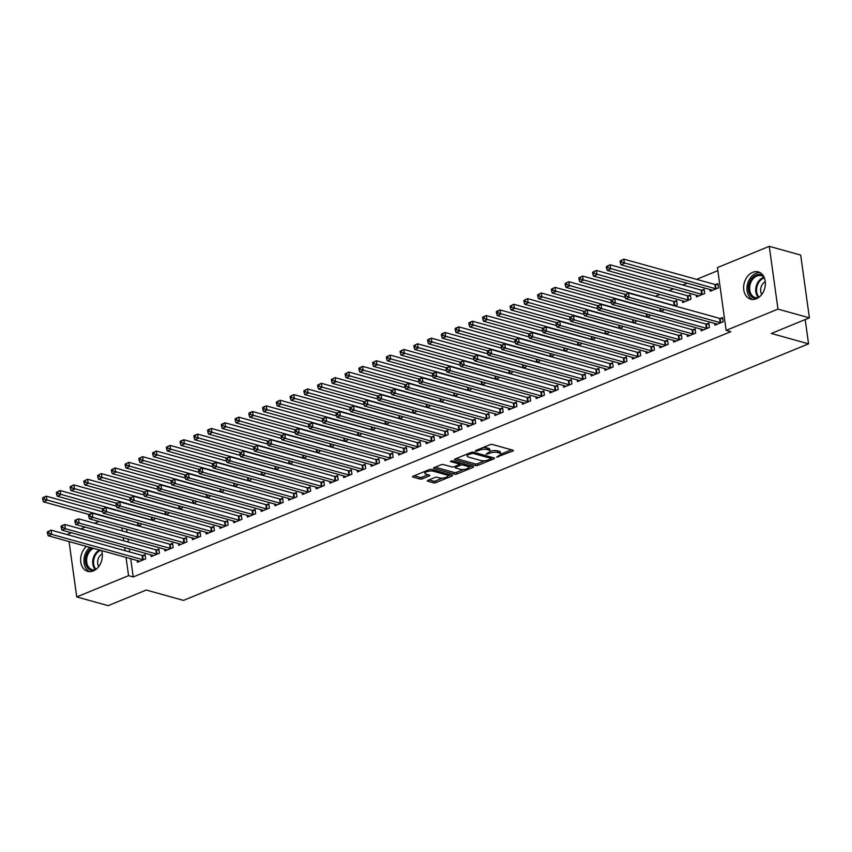 <?xml version="1.0" encoding="UTF-8"?>
<svg xmlns="http://www.w3.org/2000/svg" width="852" height="852" viewBox="0 0 852 852"><rect width="100%" height="100%" fill="white"/><g stroke="black" fill="none" stroke-linecap="round" stroke-linejoin="round"><path stroke-width="1.28" d="M496.641 457.13L512.734 451.081A1.779 0.596 172.1 0 0 513.351 450.516A1.779 0.596 172.1 0 0 512.936 450.207L492.371 444.488A1.779 0.596 172.1 0 0 489.879 444.733L475.533 450.612L475.395 451.219L477.141 451.059L478.994 450.293A5.708 1.906 172.1 0 1 486.971 449.536L488.686 450.016A5.708 1.906 172.1 0 1 490.017 451.006A5.708 1.906 172.1 0 1 488.015 452.806L486.023 454.18L489.623 453.253A5.708 1.906 172.1 0 1 497.6 452.497L499.304 452.976A5.708 1.906 172.1 0 1 500.646 453.956A5.708 1.906 172.1 0 1 498.644 455.756L496.641 457.13M101.58 550.605A14.175 10.586 105.5 0 1 93.326 570.936A14.175 10.586 105.5 0 1 87.692 571.362A14.175 10.586 105.5 0 1 80.631 560.627A14.175 10.586 105.5 0 1 86.51 546.409M752.667 272.331A14.175 10.586 105.5 0 1 758.301 271.905A14.175 10.586 105.5 0 1 765.341 284.749A14.175 10.586 105.5 0 1 756.342 298.786A14.175 10.586 105.5 0 1 750.708 299.212A14.175 10.586 105.5 0 1 743.668 286.368A14.175 10.586 105.5 0 1 752.667 272.331M427.949 480.336A1.779 0.596 172.1 0 0 427.321 480.901A1.779 0.596 172.1 0 0 427.747 481.21L433.508 482.807A1.779 0.596 172.1 0 0 436 482.573L451.933 476.034A1.779 0.596 172.1 0 0 452.55 475.48A1.779 0.596 172.1 0 0 452.135 475.171L431.57 469.452A1.779 0.596 172.1 0 0 429.078 469.686L413.156 476.225A1.779 0.596 172.1 0 0 412.528 476.79A1.779 0.596 172.1 0 0 412.943 477.099L419.919 479.026A1.779 0.596 172.1 0 0 422.411 478.792L429.227 476.002A1.779 0.596 172.1 0 0 429.845 475.437A1.779 0.596 172.1 0 0 429.429 475.128L425.968 474.17A4.771 1.597 172.1 0 1 424.86 473.339A4.771 1.597 172.1 0 1 427.853 471.401A4.771 1.597 172.1 0 1 433.189 471.199L446.736 474.969A4.771 1.597 172.1 0 1 447.843 475.789A4.771 1.597 172.1 0 1 444.85 477.727A4.771 1.597 172.1 0 1 439.515 477.929L437.257 477.301A1.779 0.596 172.1 0 0 434.765 477.535L427.949 480.336M130.697 558.699L133.231 576.953L730.792 331.673L726.138 330.374L717.427 267.603L769.26 246.334L777.972 309.095L726.138 330.374M133.231 576.953L128.567 575.654L76.733 596.933L69.055 541.563M769.26 246.334L800.688 255.067L809.4 317.839L771.316 333.473L808.559 343.825L183.5 600.394L146.246 590.031L108.161 605.666L76.733 596.933M809.4 317.839L777.972 309.095M475.48 465.586A1.779 0.596 172.1 0 0 477.972 465.341L493.904 458.813A1.779 0.596 172.1 0 0 494.522 458.248A1.779 0.596 172.1 0 0 494.107 457.939L473.542 452.22A1.779 0.596 172.1 0 0 471.049 452.455L455.128 458.994A1.779 0.596 172.1 0 0 454.499 459.558A1.779 0.596 172.1 0 0 454.915 459.867L475.48 465.586L475.246 463.882A1.779 0.596 172.1 0 0 477.738 463.648L484.884 460.719M472.913 467.418L456.991 473.957A1.779 0.596 172.1 0 1 454.499 474.191L433.934 468.483A1.779 0.596 172.1 0 1 433.519 468.174A1.779 0.596 172.1 0 1 434.137 467.61L440.953 464.809A1.779 0.596 172.1 0 1 443.445 464.574L451.784 466.896A1.779 0.596 172.1 0 0 454.276 466.651L458.802 464.798A1.779 0.596 172.1 0 0 459.42 464.233A1.779 0.596 172.1 0 0 459.004 463.925L450.325 461.518L452.21 460.74L473.126 466.555A1.779 0.596 172.1 0 1 473.542 466.864A1.779 0.596 172.1 0 1 472.913 467.418L472.785 466.459M808.559 343.825L805.193 319.564M150.942 554.854L151.187 556.58L159.43 553.193L158.845 548.954L156.619 549.87M152.103 520.338L154.723 519.262L154.553 517.995M178.441 543.565L178.686 545.291L186.929 541.904L186.343 537.665L184.117 538.581M179.612 509.049L182.221 507.973L182.051 506.706M205.939 532.287L206.184 534.002L214.427 530.615L213.841 526.376L211.615 527.292M207.111 497.76L209.72 496.695L209.549 495.417M233.437 520.998L233.682 522.713L241.925 519.326L241.34 515.087L239.114 516.003M234.609 486.481L237.218 485.406L237.048 484.128M260.936 509.709L261.181 511.434L269.434 508.048L268.838 503.798L266.612 504.714M262.107 475.192L264.727 474.117L264.546 472.849M288.445 498.42L288.679 500.145L296.933 496.759L296.336 492.52L294.11 493.425M289.605 463.903L292.225 462.828L292.044 461.56M315.943 487.131L316.177 488.856L324.431 485.47L323.845 481.231L321.619 482.136M317.104 452.614L319.724 451.539L319.543 450.271M343.441 475.842L343.675 477.567L351.929 474.181L351.343 469.942L349.118 470.858M344.602 441.325L347.222 440.25L347.041 438.982M370.94 464.553L371.174 466.278L379.428 462.892L378.842 458.653L376.616 459.569M372.1 430.036L374.72 428.961L374.539 427.693M398.438 453.264L398.672 454.989L406.926 451.603L406.34 447.364L404.114 448.28M399.599 418.747L402.219 417.672L402.037 416.404M425.936 441.986L426.181 443.7L434.424 440.314L433.838 436.075L431.613 436.991M427.108 407.458L429.717 406.393L429.546 405.115M453.434 430.697L453.679 432.411L461.922 429.025L461.337 424.786L459.111 425.702M454.606 396.18L457.215 395.104L457.045 393.826M480.933 419.408L481.178 421.133L489.421 417.746L488.835 413.497L486.609 414.413M482.104 384.891L484.713 383.815L484.543 382.548M508.431 408.119L508.676 409.844L516.93 406.457L516.333 402.219L514.107 403.124M509.602 373.602L512.212 372.526L512.041 371.259M535.94 396.83L536.174 398.555L544.428 395.168L543.832 390.93L541.606 391.835M537.101 362.313L539.721 361.237L539.54 359.97M563.438 385.541L563.673 387.266L571.926 383.879L571.33 379.641L569.115 380.556M564.599 351.024L567.219 349.948L567.038 348.681M590.937 374.252L591.171 375.977L599.425 372.59L598.839 368.352L596.613 369.267M592.097 339.735L594.717 338.659L594.536 337.392M618.435 362.963L618.669 364.688L626.923 361.301L626.337 357.063L624.111 357.978M619.596 328.446L622.216 327.37L622.035 326.103M645.933 351.684L646.167 353.399L654.421 350.012L653.835 345.774L651.61 346.689M647.094 317.157L649.714 316.092L649.533 314.814M673.431 340.395L673.676 342.11L681.919 338.723L681.334 334.485L679.108 335.4M674.603 305.879L677.212 304.803L676.626 300.564L674.401 301.47M700.93 329.106L701.175 330.832L709.418 327.445L708.832 323.196L706.606 324.111M696.222 295.175L696.467 296.901L704.711 293.514L704.125 289.275L701.899 290.181M126.597 529.156L127.033 532.298M127.96 539.007L128.396 542.149M129.323 548.848L129.76 551.989M717.842 270.638L696.585 279.371M687.223 283.205L682.835 285.015M673.474 288.849L669.086 290.649M659.725 294.494L655.337 296.294M709.972 289.531L710.217 291.256L718.46 287.87L717.874 283.631L715.648 284.536M714.679 323.462L714.924 325.187L723.167 321.8L722.581 317.551L720.355 318.467M682.473 300.82L682.718 302.545L690.961 299.158L690.376 294.92L688.15 295.825M687.181 334.751L687.426 336.476L695.669 333.089L695.083 328.84L692.857 329.756M660.843 311.512L663.463 310.447L663.293 309.169M659.682 346.04L659.917 347.754L668.17 344.368L667.585 340.129L665.359 341.045M633.345 322.802L635.965 321.737L635.784 320.458M632.184 357.318L632.418 359.043L640.672 355.657L640.086 351.418L637.86 352.334M605.847 334.09L608.466 333.015L608.285 331.748M604.686 368.607L604.92 370.332L613.174 366.946L612.588 362.707L610.362 363.623M578.348 345.38L580.968 344.304L580.787 343.036M577.187 379.896L577.422 381.621L585.675 378.235L585.09 373.996L582.864 374.912M550.85 356.668L553.47 355.593L553.289 354.325M549.689 391.185L549.923 392.91L558.177 389.524L557.581 385.285L555.355 386.19M523.352 367.957L525.972 366.882L525.79 365.615M522.191 402.474L522.425 404.199L530.679 400.813L530.082 396.574L527.857 397.479M495.853 379.247L498.463 378.171L498.292 376.903M494.682 413.763L494.927 415.488L503.17 412.102L502.584 407.852L500.358 408.768M468.355 390.535L470.964 389.46L470.794 388.192M467.184 425.052L467.428 426.777L475.672 423.391L475.086 419.141L472.86 420.057M440.857 401.814L443.466 400.749L443.296 399.471M439.685 436.341L439.93 438.056L448.173 434.669L447.588 430.43L445.362 431.346M413.348 413.103L415.968 412.038L415.797 410.76M412.187 447.62L412.432 449.345L420.675 445.958L420.089 441.719L417.863 442.635M385.849 424.392L388.469 423.316L388.288 422.049M384.689 458.908L384.923 460.634L393.177 457.247L392.591 453.008L390.365 453.924M358.351 435.681L360.971 434.605L360.79 433.338M357.19 470.197L357.425 471.923L365.678 468.536L365.093 464.297L362.867 465.213M330.853 446.97L333.473 445.894L333.292 444.627M329.692 481.486L329.926 483.212L338.18 479.825L337.594 475.586L335.368 476.492M303.355 458.259L305.974 457.183L305.793 455.916M302.194 492.775L302.428 494.501L310.682 491.114L310.085 486.875L307.86 487.781M275.856 469.548L278.476 468.472L278.295 467.205M274.695 504.065L274.93 505.79L283.183 502.403L282.587 498.154L280.361 499.07M248.358 480.837L250.967 479.761L250.797 478.494M247.186 515.353L247.431 517.079L255.685 513.692L255.089 509.443L252.863 510.359M220.86 492.115L223.469 491.05L223.299 489.772M219.688 526.642L219.933 528.357L228.176 524.97L227.59 520.732L225.365 521.648M193.361 503.404L195.971 502.339L195.8 501.061M192.19 537.921L192.435 539.646L200.678 536.259L200.092 532.021L197.866 532.937M165.863 514.693L168.472 513.618L168.302 512.35M164.692 549.21L164.937 550.935L173.18 547.548L172.594 543.31L170.368 544.226M138.354 525.982L140.974 524.907L140.793 523.639M137.193 560.499L137.428 562.224L145.681 558.837L145.096 554.599L142.87 555.515M121.942 527.867L122.379 531.009M123.306 537.708L123.742 540.85M124.669 547.559L125.106 550.701M126.032 557.4L128.567 575.654M68.117 534.854L68.022 534.161L71.451 532.756M80.812 528.922L85.2 527.111M94.561 523.277L98.949 521.477M500.646 453.956L500.412 452.263A5.708 1.906 172.1 0 0 499.07 451.272L499.304 452.976M489.985 451.336A5.708 1.906 172.1 0 1 497.355 450.793L499.07 451.272M490.017 451.006L489.783 449.313A5.708 1.906 172.1 0 0 488.452 448.322L488.686 450.016M482.733 447.662A5.708 1.906 172.1 0 1 486.737 447.843L488.452 448.322M500.614 454.265L511.477 449.803M456.139 458.578L475.246 463.882M491.189 458.131L492.648 457.535M490.816 458.972L490.965 458.365L472.913 453.349L469.207 454.318A5.708 1.906 172.1 0 0 467.215 456.118A5.708 1.906 172.1 0 0 468.547 457.098L480.89 460.538A5.708 1.906 172.1 0 0 488.856 459.782L490.816 458.972M467.002 454.116A5.708 1.906 172.1 0 0 466.981 454.414L467.215 456.118M471.657 466.14L468.77 467.333M463.552 469.473L456.757 472.264L456.991 473.957M435.159 467.194L454.265 472.498A1.779 0.596 172.1 0 0 456.757 472.264M460.442 469.303A4.771 1.597 172.1 0 0 465.778 469.101A4.771 1.597 172.1 0 0 468.781 467.162A4.771 1.597 172.1 0 0 467.663 466.332L462.892 465.011A1.779 0.596 172.1 0 0 460.399 465.245L455.884 467.098A1.779 0.596 172.1 0 0 455.256 467.663A1.779 0.596 172.1 0 0 455.671 467.972L460.442 469.303M468.781 467.162L468.547 465.469A4.771 1.597 172.1 0 0 468.472 465.256M461.305 463.264A1.779 0.596 172.1 0 0 460.165 463.552L460.399 465.245M459.377 463.871L460.165 463.552M447.843 475.789L447.609 474.095A4.771 1.597 172.1 0 0 447.545 473.893M424.615 471.518A4.771 1.597 172.1 0 0 424.626 471.646L424.86 473.339M414.168 475.799L419.674 477.333A1.779 0.596 172.1 0 0 422.166 477.099L427.97 474.724M428.971 479.921L433.274 481.114A1.779 0.596 172.1 0 0 435.766 480.879L442.497 478.11M447.854 475.917L450.676 474.756M620.086 260.978L620.32 262.682L621.694 262.118L621.459 260.414L620.086 260.978L623.834 259.146L624.42 263.385L620.98 264.791L712.016 290.095A1.821 0.607 -7.9 0 1 712.347 290.266L712.442 290.34M718.023 284.675L715.392 284.525A1.821 0.607 -7.9 0 1 714.86 284.451L623.834 259.146L621.459 260.414M716.234 288.785L715.989 288.764A1.821 0.607 -7.9 0 1 715.456 288.69L621.694 262.118M620.98 264.791L620.32 262.682M624.793 294.909L625.027 296.602L626.412 296.038L626.167 294.345L624.793 294.909L628.542 293.067L629.127 297.316L720.164 322.62A1.821 0.607 172.1 0 0 720.696 322.695L720.941 322.706M626.412 296.038L629.127 297.316L625.688 298.722L716.724 324.026A1.821 0.607 172.1 0 1 717.054 324.186L717.15 324.271M626.167 294.345L628.542 293.067L719.567 318.371A1.821 0.607 172.1 0 0 720.1 318.456L722.73 318.605M625.027 296.602L625.688 298.722M606.336 266.623L606.571 268.327L607.945 267.762L607.71 266.058L606.336 266.623L610.085 264.791L610.671 269.03L607.231 270.435L698.267 295.74A1.821 0.607 -7.9 0 1 698.597 295.9L698.693 295.985M704.274 290.319L701.643 290.17A1.821 0.607 -7.9 0 1 701.111 290.095L610.085 264.791L607.71 266.058M702.485 294.43L702.24 294.409A1.821 0.607 -7.9 0 1 701.697 294.334L607.945 267.762M607.231 270.435L606.571 268.327M592.587 272.267L592.822 273.961L594.195 273.396L593.961 271.703L592.587 272.267L596.336 270.425L596.922 274.674L593.482 276.08L684.518 301.384A1.821 0.607 -7.9 0 1 684.848 301.544L684.944 301.629M690.525 295.963L687.894 295.814A1.821 0.607 -7.9 0 1 687.362 295.74L596.336 270.425L593.961 271.703M688.736 300.074L688.491 300.053A1.821 0.607 -7.9 0 1 687.947 299.979L594.195 273.396M593.482 276.08L592.822 273.961M611.044 300.554L611.278 302.247L612.652 301.683L612.418 299.989L611.044 300.554L614.793 298.711L615.378 302.961L706.414 328.265A1.821 0.607 172.1 0 0 706.947 328.339L707.192 328.35M612.652 301.683L615.378 302.961L611.938 304.366L702.975 329.671A1.821 0.607 172.1 0 1 703.305 329.83L703.401 329.916M612.418 299.989L614.793 298.711L705.818 324.016A1.821 0.607 172.1 0 0 706.351 324.101L708.981 324.25M611.278 302.247L611.938 304.366M597.295 306.198L597.529 307.892L598.903 307.327L598.668 305.634L597.295 306.198L601.043 304.356L601.629 308.594L692.655 333.899A1.821 0.607 172.1 0 0 693.198 333.984L693.443 333.995M598.903 307.327L601.629 308.594L598.189 310.011L689.225 335.315A1.821 0.607 172.1 0 1 689.556 335.475L689.651 335.56M598.668 305.634L601.043 304.356L692.069 329.66A1.821 0.607 172.1 0 0 692.601 329.745L695.232 329.894M597.529 307.892L598.189 310.011M756.97 298.509A12.269 9.159 105.5 0 1 748.929 284.035A12.269 9.159 105.5 0 1 763.296 275.75M764.106 277.219A11.353 8.477 -74.5 0 0 761.39 275.686A11.353 8.477 -74.5 0 0 750.165 284.376A11.353 8.477 -74.5 0 0 755.298 297.572A11.353 8.477 -74.5 0 0 758.429 297.657M765.288 281.671A8.083 6.039 -74.5 0 0 761.017 287.39A8.083 6.039 -74.5 0 0 761.741 294.451M760.069 272.64A14.079 10.512 -74.5 0 0 747.619 283.684A14.079 10.512 -74.5 0 0 752.604 299.499M93.965 570.648A12.269 9.159 105.5 0 1 85.914 556.186A12.269 9.159 105.5 0 1 91.771 547.879M93.464 548.347A11.353 8.477 -74.5 0 0 87.16 556.526A11.353 8.477 -74.5 0 0 92.293 569.711A11.353 8.477 -74.5 0 0 95.413 569.796M102.283 553.821A8.083 6.039 -74.5 0 0 98.012 559.54A8.083 6.039 -74.5 0 0 98.725 566.601M89.854 547.346A14.079 10.512 -74.5 0 0 84.614 555.823A14.079 10.512 -74.5 0 0 89.588 571.649M578.838 277.912L579.072 279.605L580.446 279.041L580.212 277.347L578.838 277.912L582.587 276.069L583.173 280.319L579.733 281.724L625.315 294.398M676.776 301.608L674.145 301.459A1.821 0.607 -7.9 0 1 673.612 301.374L582.587 276.069L580.212 277.347M674.986 305.719L674.731 305.698A1.821 0.607 -7.9 0 1 674.198 305.623L580.446 279.041M579.733 281.724L579.072 279.605M565.089 283.556L565.323 285.25L566.697 284.685L566.463 282.992L565.089 283.556L568.827 281.714L569.424 285.963L565.984 287.369L611.566 300.042M625.283 297.412L568.827 281.714L566.463 282.992M661.237 311.353L660.982 311.342A1.821 0.607 -7.9 0 1 660.449 311.268L566.697 284.685M565.984 287.369L565.323 285.25M583.545 311.843L583.78 313.536L585.154 312.972L584.919 311.278L583.545 311.843L587.294 310L587.88 314.239L678.906 339.543A1.821 0.607 172.1 0 0 679.449 339.628L679.694 339.639M585.154 312.972L587.88 314.239L584.44 315.655L675.476 340.96A1.821 0.607 172.1 0 1 675.806 341.12L675.902 341.205M584.919 311.278L587.294 310L678.32 335.305A1.821 0.607 172.1 0 0 678.852 335.39L681.483 335.539M583.78 313.536L584.44 315.655M569.796 317.487L570.031 319.18L571.404 318.616L571.17 316.923L569.796 317.487L573.545 315.645L574.131 319.883L665.156 345.188A1.821 0.607 172.1 0 0 665.689 345.273L665.944 345.284M571.404 318.616L574.131 319.883L570.691 321.3L661.727 346.604A1.821 0.607 172.1 0 1 662.057 346.764L662.142 346.849M571.17 316.923L573.545 315.645L664.571 340.949A1.821 0.607 172.1 0 0 665.103 341.034L667.734 341.173M570.031 319.18L570.691 321.3M551.34 289.201L551.574 290.894L552.948 290.33L552.714 288.636L551.34 289.201L555.078 287.358L555.674 291.608L552.234 293.013L597.816 305.687M611.534 303.056L555.078 287.358L552.714 288.636M647.488 316.997L647.232 316.987A1.821 0.607 -7.9 0 1 646.7 316.912L552.948 290.33M552.234 293.013L551.574 290.894M556.047 323.132L556.281 324.825L557.655 324.261L557.421 322.567L556.047 323.132L559.796 321.289L560.382 325.528L651.407 350.832A1.821 0.607 172.1 0 0 651.94 350.917L652.195 350.928M557.655 324.261L560.382 325.528L556.942 326.944L647.978 352.249A1.821 0.607 172.1 0 1 648.308 352.408L648.393 352.494M557.421 322.567L559.796 321.289L650.822 346.594A1.821 0.607 172.1 0 0 651.354 346.679L653.974 346.817M556.281 324.825L556.942 326.944M537.591 294.845L537.825 296.539L539.199 295.974L538.965 294.281L537.591 294.845L541.329 293.003L541.925 297.242L538.485 298.658L584.067 311.331M597.784 308.701L541.329 293.003L538.965 294.281M633.739 322.642L633.483 322.631A1.821 0.607 -7.9 0 1 632.951 322.546L539.199 295.974M538.485 298.658L537.825 296.539M542.298 328.776L542.532 330.469L543.906 329.905L543.672 328.212L542.607 328.339L546.036 326.934L546.633 331.172L637.658 356.477A1.821 0.607 172.1 0 0 638.191 356.562L638.446 356.573M543.906 329.905L546.633 331.172L543.193 332.589L634.218 357.893A1.821 0.607 172.1 0 1 634.559 358.053L634.644 358.128M543.672 328.212L546.036 326.934L637.072 352.238A1.821 0.607 172.1 0 0 637.605 352.323L640.225 352.462M542.532 330.469L543.193 332.589M523.842 300.49L524.076 302.183L525.45 301.619L525.215 299.925L523.842 300.49L527.58 298.647L528.176 302.886L524.736 304.302L570.308 316.976M584.035 314.345L527.58 298.647L525.215 299.925M619.99 328.286L619.734 328.276A1.821 0.607 -7.9 0 1 619.202 328.19L525.45 301.619M524.736 304.302L524.076 302.183M510.092 306.134L510.327 307.828L511.701 307.263L511.466 305.57L510.092 306.134L513.831 304.292L514.427 308.53L510.987 309.947L556.558 322.61M570.286 319.99L513.831 304.292L511.466 305.57M606.241 333.931L605.985 333.92A1.821 0.607 -7.9 0 1 605.452 333.835L511.701 307.263M510.987 309.947L510.327 307.828M496.343 311.779L496.578 313.472L497.951 312.908L497.717 311.214L496.641 311.353L500.081 309.936L500.667 314.175L497.238 315.591L542.809 328.254M556.537 325.624L500.081 309.936L497.717 311.214M592.491 339.575L592.236 339.565A1.821 0.607 -7.9 0 1 591.703 339.479L497.951 312.908M497.238 315.591L496.578 313.472M482.594 317.423L482.828 319.117L484.202 318.552L483.968 316.859L482.892 316.987L486.332 315.581L486.918 319.82L483.489 321.236L529.06 333.899M542.788 331.268L486.332 315.581L483.968 316.859M578.742 345.22L578.487 345.209A1.821 0.607 -7.9 0 1 577.954 345.124L484.202 318.552M483.489 321.236L482.828 319.117M468.845 323.068L469.079 324.761L470.453 324.197L470.219 322.503L469.143 322.631L472.583 321.225L473.169 325.464L469.74 326.88L515.311 339.543M529.039 336.913L472.583 321.225L470.219 322.503M564.993 350.864L564.738 350.854A1.821 0.607 -7.9 0 1 564.205 350.768L470.453 324.197M469.74 326.88L469.079 324.761M455.096 328.712L455.33 330.406L456.704 329.841L456.47 328.148L455.394 328.276L458.834 326.87L459.42 331.108L455.99 332.525L501.562 345.188M515.279 342.557L458.834 326.87L456.47 328.148M551.244 356.509L550.988 356.498A1.821 0.607 -7.9 0 1 550.456 356.413L456.704 329.841M455.99 332.525L455.33 330.406M441.347 334.357L441.581 336.05L442.955 335.486L442.72 333.792L441.645 333.92L445.085 332.514L445.671 336.753L442.241 338.169L487.813 350.832M501.53 348.202L445.085 332.514L442.72 333.792M537.495 362.153L537.239 362.143A1.821 0.607 -7.9 0 1 536.707 362.057L442.955 335.486M442.241 338.169L441.581 336.05M427.597 339.991L427.832 341.695L429.206 341.13L428.971 339.426L427.896 339.565L431.336 338.159L431.921 342.397L428.481 343.803L474.063 356.477M487.781 353.846L431.336 338.159L428.971 339.426M523.746 367.798L523.49 367.776A1.821 0.607 -7.9 0 1 522.958 367.702L429.206 341.13M428.481 343.803L427.832 341.695M413.838 345.635L414.083 347.339L415.457 346.775L415.222 345.071L413.838 345.635L417.587 343.803L418.172 348.042L414.732 349.448L460.314 362.121M474.031 359.491L417.587 343.803L415.222 345.071M509.986 373.442L509.741 373.421A1.821 0.607 -7.9 0 1 509.208 373.346L415.457 346.775M414.732 349.448L414.083 347.339M400.089 351.28L400.333 352.984L401.707 352.419L401.473 350.715L400.089 351.28L403.837 349.448L404.423 353.687L400.983 355.092L446.565 367.766M460.282 365.135L403.837 349.448L401.473 350.715M496.237 379.087L495.992 379.065A1.821 0.607 -7.9 0 1 495.459 378.991L401.707 352.419M400.983 355.092L400.333 352.984M386.339 356.924L386.574 358.628L387.958 358.064L387.713 356.36L386.339 356.924L390.088 355.092L390.674 359.331L387.234 360.737L432.816 373.41M446.533 370.78L390.088 355.092L387.713 356.36M482.488 384.731L482.243 384.71A1.821 0.607 -7.9 0 1 481.71 384.635L387.958 358.064M387.234 360.737L386.574 358.628M372.59 362.569L372.825 364.262L374.209 363.708L373.964 362.004L372.59 362.569L376.339 360.737L376.925 364.975L373.485 366.381L419.067 379.055M432.784 376.424L376.339 360.737L373.964 362.004M468.738 390.376L468.493 390.354A1.821 0.607 -7.9 0 1 467.961 390.28L374.209 363.708M373.485 366.381L372.825 364.262M358.841 368.213L359.075 369.906L360.449 369.342L360.215 367.649L358.841 368.213L362.59 366.371L363.176 370.62L359.736 372.026L405.318 384.699M419.035 382.069L362.59 366.371L360.215 367.649M454.989 396.02L454.744 395.999A1.821 0.607 -7.9 0 1 454.201 395.924L360.449 369.342M359.736 372.026L359.075 369.906M345.092 373.858L345.326 375.551L346.7 374.986L346.466 373.293L345.092 373.858L348.841 372.015L349.427 376.264L345.987 377.67L391.569 390.344M405.286 387.713L348.841 372.015L346.466 373.293M441.24 401.654L440.995 401.643A1.821 0.607 -7.9 0 1 440.452 401.569L346.7 374.986M345.987 377.67L345.326 375.551M331.343 379.502L331.577 381.195L332.951 380.631L332.717 378.938L331.343 379.502L335.092 377.66L335.677 381.909L332.237 383.315L377.819 395.988M391.537 393.358L335.092 377.66L332.717 378.938M427.491 407.299L427.246 407.288A1.821 0.607 -7.9 0 1 426.703 407.213L332.951 380.631M332.237 383.315L331.577 381.195M317.594 385.147L317.828 386.84L319.202 386.275L318.967 384.582L317.594 385.147L321.342 383.304L321.928 387.543L318.488 388.959L364.07 401.633M377.787 399.002L321.342 383.304L318.967 384.582M413.742 412.943L413.486 412.932A1.821 0.607 -7.9 0 1 412.954 412.847L319.202 386.275M318.488 388.959L317.828 386.84M303.844 390.791L304.079 392.484L305.453 391.92L305.218 390.227L303.844 390.791L307.583 388.949L308.179 393.187L304.739 394.604L350.321 407.277M364.038 404.647L307.583 388.949L305.218 390.227M399.993 418.588L399.737 418.577A1.821 0.607 -7.9 0 1 399.205 418.492L305.453 391.92M304.739 394.604L304.079 392.484M290.095 396.436L290.33 398.129L291.703 397.565L291.469 395.871L290.095 396.436L293.833 394.593L294.43 398.832L290.99 400.248L336.572 412.911M350.289 410.291L293.833 394.593L291.469 395.871M386.244 424.232L385.988 424.221A1.821 0.607 -7.9 0 1 385.455 424.136L291.703 397.565M290.99 400.248L290.33 398.129M276.346 402.08L276.58 403.773L277.954 403.209L277.72 401.516L276.346 402.08L280.084 400.238L280.681 404.476L277.241 405.893L322.823 418.556M336.54 415.925L280.084 400.238L277.72 401.516M372.494 429.877L372.239 429.866A1.821 0.607 -7.9 0 1 371.706 429.781L277.954 403.209M277.241 405.893L276.58 403.773M262.597 407.725L262.831 409.418L264.205 408.853L263.971 407.16L262.906 407.288L266.335 405.882L266.932 410.121L263.492 411.537L309.063 424.2M322.791 421.57L266.335 405.882L263.971 407.16M358.745 435.521L358.49 435.51A1.821 0.607 -7.9 0 1 357.957 435.425L264.205 408.853M263.492 411.537L262.831 409.418M248.848 413.369L249.082 415.062L250.456 414.498L250.222 412.805L249.146 412.932L252.586 411.527L253.182 415.765L249.742 417.182L295.314 429.845M309.042 427.214L252.586 411.527L250.222 412.805M344.996 441.166L344.74 441.155A1.821 0.607 -7.9 0 1 344.208 441.07L250.456 414.498M249.742 417.182L249.082 415.062M528.549 334.421L528.783 336.114L530.157 335.55L529.923 333.856L528.858 333.984L532.287 332.578L532.883 336.817L623.909 362.121A1.821 0.607 172.1 0 0 624.441 362.207L624.697 362.217M530.157 335.55L532.883 336.817L529.443 338.233L620.469 363.538A1.821 0.607 172.1 0 1 620.81 363.697L620.895 363.772M529.923 333.856L532.287 332.578L623.323 357.883A1.821 0.607 172.1 0 0 623.856 357.957L626.476 358.106M528.783 336.114L529.443 338.233M514.8 340.065L515.034 341.758L516.408 341.194L516.174 339.501L515.109 339.628L518.538 338.223L519.134 342.461L610.16 367.766A1.821 0.607 172.1 0 0 610.692 367.851L610.948 367.862M516.408 341.194L519.134 342.461L515.694 343.878L606.72 369.182A1.821 0.607 172.1 0 1 607.061 369.342L607.146 369.417M516.174 339.501L518.538 338.223L609.574 363.527A1.821 0.607 172.1 0 0 610.107 363.602L612.726 363.751M515.034 341.758L515.694 343.878M501.051 345.71L501.285 347.403L502.659 346.839L502.424 345.145L501.359 345.273L504.789 343.867L505.385 348.106L596.411 373.41A1.821 0.607 172.1 0 0 596.943 373.495L597.199 373.506M502.659 346.839L505.385 348.106L501.945 349.522L592.971 374.827A1.821 0.607 172.1 0 1 593.312 374.986L593.397 375.061M502.424 345.145L504.789 343.867L595.825 369.172A1.821 0.607 172.1 0 0 596.357 369.246L598.977 369.395M501.285 347.403L501.945 349.522M487.301 351.343L487.536 353.047L488.91 352.483L488.675 350.779L487.6 350.917L491.04 349.512L491.625 353.75L582.662 379.055A1.821 0.607 172.1 0 0 583.194 379.129L583.45 379.151M488.91 352.483L491.625 353.75L488.196 355.156L579.222 380.461A1.821 0.607 172.1 0 1 579.562 380.631L579.648 380.706M488.675 350.779L491.04 349.512L582.076 374.816A1.821 0.607 172.1 0 0 582.608 374.891L585.228 375.04M487.536 353.047L488.196 355.156M473.552 356.988L473.787 358.692L475.16 358.128L474.926 356.424L473.85 356.562L477.29 355.156L477.876 359.395L568.912 384.699A1.821 0.607 172.1 0 0 569.445 384.774L569.7 384.795M475.16 358.128L477.876 359.395L474.447 360.801L565.472 386.105A1.821 0.607 172.1 0 1 565.813 386.275L565.898 386.35M474.926 356.424L477.29 355.156L568.327 380.461A1.821 0.607 172.1 0 0 568.859 380.535L571.479 380.684M473.787 358.692L474.447 360.801M459.803 362.632L460.037 364.337L461.411 363.772L461.177 362.068L460.101 362.207L463.541 360.801L464.127 365.039L555.163 390.344A1.821 0.607 172.1 0 0 555.696 390.418L555.951 390.44M461.411 363.772L464.127 365.039L460.698 366.445L551.723 391.75A1.821 0.607 172.1 0 1 552.064 391.92L552.149 391.995M461.177 362.068L463.541 360.801L554.577 386.105A1.821 0.607 172.1 0 0 555.11 386.18L557.73 386.329M460.037 364.337L460.698 366.445M446.054 368.277L446.288 369.981L447.662 369.417L447.428 367.713L446.352 367.851L449.792 366.445L450.378 370.684L541.414 395.988A1.821 0.607 172.1 0 0 541.947 396.063L542.202 396.084M447.662 369.417L450.378 370.684L446.949 372.09L537.974 397.394A1.821 0.607 172.1 0 1 538.315 397.554L538.4 397.639M447.428 367.713L449.792 366.445L540.828 391.75A1.821 0.607 172.1 0 0 541.361 391.824L543.981 391.973M446.288 369.981L446.949 372.09M432.305 373.921L432.539 375.615L433.913 375.061L433.679 373.357L432.603 373.495L436.043 372.09L436.629 376.328L527.665 401.633A1.821 0.607 172.1 0 0 528.197 401.707L528.453 401.729M433.913 375.061L436.629 376.328L433.199 377.734L524.225 403.039A1.821 0.607 172.1 0 1 524.566 403.198L524.651 403.284M433.679 373.357L436.043 372.09L527.079 397.394A1.821 0.607 172.1 0 0 527.612 397.469L530.232 397.618M432.539 375.615L433.199 377.734M418.556 379.566L418.79 381.259L420.164 380.695L419.93 379.002L418.854 379.14L422.294 377.724L422.88 381.973L513.916 407.277A1.821 0.607 172.1 0 0 514.448 407.352L514.704 407.373M420.164 380.695L422.88 381.973L419.44 383.379L510.476 408.683A1.821 0.607 172.1 0 1 510.806 408.843L510.902 408.928M419.93 379.002L422.294 377.724L513.33 403.028A1.821 0.607 172.1 0 0 513.862 403.113L516.482 403.262M418.79 381.259L419.44 383.379M404.796 385.21L405.041 386.904L406.415 386.339L406.18 384.646L404.796 385.21L408.545 383.368L409.13 387.617L500.167 412.922A1.821 0.607 172.1 0 0 500.699 412.996L500.955 413.007M406.415 386.339L409.13 387.617L405.69 389.023L496.727 414.328A1.821 0.607 172.1 0 1 497.057 414.487L497.153 414.573M406.18 384.646L408.545 383.368L499.57 408.672A1.821 0.607 172.1 0 0 500.113 408.758L502.733 408.907M405.041 386.904L405.69 389.023M391.047 390.855L391.292 392.548L392.665 391.984L392.431 390.291L391.047 390.855L394.795 389.013L395.381 393.262L486.417 418.566A1.821 0.607 172.1 0 0 486.95 418.641L487.195 418.651M392.665 391.984L395.381 393.262L391.941 394.668L482.977 419.972A1.821 0.607 172.1 0 1 483.308 420.132L483.403 420.217M392.431 390.291L394.795 389.013L485.821 414.317A1.821 0.607 172.1 0 0 486.364 414.402L488.984 414.551M391.292 392.548L391.941 394.668M377.298 396.5L377.532 398.193L378.916 397.628L378.671 395.935L377.298 396.5L381.046 394.657L381.632 398.896L472.668 424.2A1.821 0.607 172.1 0 0 473.201 424.285L473.446 424.296M378.916 397.628L381.632 398.896L378.192 400.312L469.228 425.617A1.821 0.607 172.1 0 1 469.558 425.776L469.654 425.862M378.671 395.935L381.046 394.657L472.072 419.961A1.821 0.607 172.1 0 0 472.604 420.047L475.235 420.196M377.532 398.193L378.192 400.312M363.548 402.144L363.783 403.837L365.167 403.273L364.922 401.58L363.548 402.144L367.297 400.302L367.883 404.54L458.919 429.845A1.821 0.607 172.1 0 0 459.452 429.93L459.697 429.94M365.167 403.273L367.883 404.54L364.443 405.957L455.479 431.261A1.821 0.607 172.1 0 1 455.809 431.421L455.905 431.506M364.922 401.58L367.297 400.302L458.323 425.606A1.821 0.607 172.1 0 0 458.855 425.691L461.486 425.84M363.783 403.837L364.443 405.957M349.799 407.788L350.034 409.482L351.407 408.917L351.173 407.224L349.799 407.788L353.548 405.946L354.134 410.185L445.159 435.489A1.821 0.607 172.1 0 0 445.702 435.574L445.947 435.585M351.407 408.917L354.134 410.185L350.694 411.601L441.73 436.906A1.821 0.607 172.1 0 1 442.06 437.065L442.156 437.151M351.173 407.224L353.548 405.946L444.574 431.25A1.821 0.607 172.1 0 0 445.106 431.336L447.737 431.474M350.034 409.482L350.694 411.601M336.05 413.433L336.284 415.126L337.658 414.562L337.424 412.869L336.05 413.433L339.799 411.591L340.385 415.829L431.41 441.134A1.821 0.607 172.1 0 0 431.953 441.219L432.198 441.229M337.658 414.562L340.385 415.829L336.945 417.246L427.981 442.55A1.821 0.607 172.1 0 1 428.311 442.71L428.407 442.795M337.424 412.869L339.799 411.591L430.824 436.895A1.821 0.607 172.1 0 0 431.357 436.98L433.987 437.119M336.284 415.126L336.945 417.246M322.301 419.077L322.535 420.771L323.909 420.206L323.675 418.513L322.61 418.641L326.05 417.235L326.635 421.474L417.661 446.778A1.821 0.607 172.1 0 0 418.204 446.863L418.449 446.874M323.909 420.206L326.635 421.474L323.196 422.89L414.232 448.195A1.821 0.607 172.1 0 1 414.562 448.354L414.658 448.429M323.675 418.513L326.05 417.235L417.075 442.539A1.821 0.607 172.1 0 0 417.608 442.625L420.238 442.763M322.535 420.771L323.196 422.89M308.552 424.722L308.786 426.415L310.16 425.851L309.926 424.158L308.861 424.285L312.301 422.88L312.886 427.118L403.912 452.423A1.821 0.607 172.1 0 0 404.444 452.508L404.7 452.518M310.16 425.851L312.886 427.118L309.446 428.535L400.483 453.839A1.821 0.607 172.1 0 1 400.813 453.999L400.898 454.073M309.926 424.158L312.301 422.88L403.326 448.184A1.821 0.607 172.1 0 0 403.859 448.258L406.479 448.408M308.786 426.415L309.446 428.535M294.803 430.367L295.037 432.06L296.411 431.495L296.177 429.802L295.112 429.93L298.541 428.524L299.137 432.763L390.163 458.067A1.821 0.607 172.1 0 0 390.695 458.152L390.951 458.163M296.411 431.495L299.137 432.763L295.697 434.179L386.733 459.484A1.821 0.607 172.1 0 1 387.064 459.643L387.149 459.718M296.177 429.802L298.541 428.524L389.577 453.828A1.821 0.607 172.1 0 0 390.109 453.903L392.729 454.052M295.037 432.06L295.697 434.179M281.053 436.011L281.288 437.704L282.662 437.14L282.427 435.447L281.362 435.574L284.792 434.169L285.388 438.407L376.414 463.712A1.821 0.607 172.1 0 0 376.946 463.797L377.202 463.808M282.662 437.14L285.388 438.407L281.948 439.824L372.974 465.128A1.821 0.607 172.1 0 1 373.314 465.288L373.4 465.362M282.427 435.447L284.792 434.169L375.828 459.473A1.821 0.607 172.1 0 0 376.36 459.547L378.98 459.697M281.288 437.704L281.948 439.824M267.304 441.645L267.539 443.349L268.912 442.784L268.678 441.08L267.304 441.645L271.042 439.813L271.639 444.052L362.664 469.356A1.821 0.607 172.1 0 0 363.197 469.431L363.453 469.452M268.912 442.784L271.639 444.052L268.199 445.458L359.224 470.762A1.821 0.607 172.1 0 1 359.565 470.932L359.65 471.007M268.678 441.08L271.042 439.813L362.079 465.117A1.821 0.607 172.1 0 0 362.611 465.192L365.231 465.341M267.539 443.349L268.199 445.458M253.555 447.289L253.79 448.993L255.163 448.429L254.929 446.725L253.555 447.289L257.293 445.458L257.89 449.696L348.915 475.001A1.821 0.607 172.1 0 0 349.448 475.075L349.703 475.096M255.163 448.429L257.89 449.696L254.45 451.102L345.475 476.406A1.821 0.607 172.1 0 1 345.816 476.577L345.901 476.651M254.929 446.725L257.293 445.458L348.33 470.762A1.821 0.607 172.1 0 0 348.862 470.837L351.482 470.986M253.79 448.993L254.45 451.102M235.099 419.014L235.333 420.707L236.707 420.142L236.473 418.449L235.397 418.577L238.837 417.171L239.423 421.41L235.993 422.826L281.565 435.489M295.293 432.859L238.837 417.171L236.473 418.449M331.247 446.81L330.991 446.799A1.821 0.607 -7.9 0 1 330.459 446.714L236.707 420.142M235.993 422.826L235.333 420.707M239.806 452.934L240.04 454.638L241.414 454.073L241.18 452.369L239.806 452.934L243.544 451.102L244.141 455.341L335.166 480.645A1.821 0.607 172.1 0 0 335.699 480.72L335.954 480.741M241.414 454.073L244.141 455.341L240.701 456.747L331.726 482.051A1.821 0.607 172.1 0 1 332.067 482.221L332.152 482.296M241.18 452.369L243.544 451.102L334.58 476.406A1.821 0.607 172.1 0 0 335.113 476.481L337.733 476.63M240.04 454.638L240.701 456.747M221.35 424.658L221.584 426.351L222.958 425.787L222.723 424.094L221.648 424.221L225.088 422.816L225.673 427.054L222.244 428.471L267.816 441.134M281.543 438.503L225.088 422.816L222.723 424.094M317.498 452.455L317.242 452.444A1.821 0.607 -7.9 0 1 316.71 452.359L222.958 425.787M222.244 428.471L221.584 426.351M226.057 458.578L226.291 460.282L227.665 459.718L227.431 458.014L226.355 458.152L229.795 456.747L230.381 460.985L321.417 486.29A1.821 0.607 172.1 0 0 321.95 486.364L322.205 486.385M227.665 459.718L230.381 460.985L226.951 462.391L317.977 487.695A1.821 0.607 172.1 0 1 318.318 487.855L318.403 487.94M227.431 458.014L229.795 456.747L320.831 482.051A1.821 0.607 172.1 0 0 321.364 482.125L323.984 482.275M226.291 460.282L226.951 462.391M207.6 430.292L207.835 431.996L209.209 431.432L208.974 429.727L207.899 429.866L211.339 428.46L211.924 432.699L208.495 434.105L254.066 446.778M267.784 444.148L211.339 428.46L208.974 429.727M303.749 458.099L303.493 458.078A1.821 0.607 -7.9 0 1 302.961 458.003L209.209 431.432M208.495 434.105L207.835 431.996M212.308 464.223L212.542 465.916L213.916 465.362L213.682 463.658L212.606 463.797L216.046 462.391L216.632 466.63L307.668 491.934A1.821 0.607 172.1 0 0 308.2 492.009L308.456 492.03M213.916 465.362L216.632 466.63L213.202 468.036L304.228 493.34A1.821 0.607 172.1 0 1 304.569 493.5L304.654 493.585M213.682 463.658L216.046 462.391L307.082 487.695A1.821 0.607 172.1 0 0 307.615 487.77L310.234 487.919M212.542 465.916L213.202 468.036M193.851 435.936L194.086 437.64L195.459 437.076L195.225 435.372L194.149 435.51L197.589 434.105L198.175 438.343L194.746 439.749L240.317 452.423M254.034 449.792L197.589 434.105L195.225 435.372M290 463.744L289.744 463.722A1.821 0.607 -7.9 0 1 289.211 463.648L195.459 437.076M194.746 439.749L194.086 437.64M198.559 469.867L198.793 471.561L200.167 470.996L199.932 469.303L198.857 469.441L202.297 468.025L202.882 472.274L293.919 497.579A1.821 0.607 172.1 0 0 294.451 497.653L294.707 497.674M200.167 470.996L202.882 472.274L199.453 473.68L290.479 498.984A1.821 0.607 172.1 0 1 290.82 499.144L290.905 499.229M199.932 469.303L202.297 468.025L293.333 493.329A1.821 0.607 172.1 0 0 293.865 493.414L296.485 493.564M198.793 471.561L199.453 473.68M180.102 441.581L180.336 443.285L181.71 442.72L181.476 441.017L180.4 441.155L183.84 439.749L184.426 443.988L180.986 445.394L226.568 458.067M240.285 455.437L183.84 439.749L181.476 441.017M276.25 469.388L275.995 469.367A1.821 0.607 -7.9 0 1 275.462 469.292L181.71 442.72M180.986 445.394L180.336 443.285M184.809 475.512L185.044 477.205L186.418 476.641L186.183 474.947L185.108 475.086L188.548 473.669L189.133 477.919L280.17 503.223A1.821 0.607 172.1 0 0 280.702 503.298L280.958 503.308M186.418 476.641L189.133 477.919L185.704 479.325L276.73 504.629A1.821 0.607 172.1 0 1 277.07 504.789L277.156 504.874M186.183 474.947L188.548 473.669L279.584 498.974A1.821 0.607 172.1 0 0 280.116 499.059L282.736 499.208M185.044 477.205L185.704 479.325M166.342 447.225L166.587 448.929L167.961 448.365L167.727 446.661L166.342 447.225L170.091 445.394L170.677 449.632L167.237 451.038L212.819 463.712M226.536 461.081L170.091 445.394L167.727 446.661M262.501 475.033L262.246 475.011A1.821 0.607 -7.9 0 1 261.713 474.937L167.961 448.365M167.237 451.038L166.587 448.929M171.06 481.156L171.295 482.85L172.668 482.285L172.434 480.592L171.358 480.73L174.798 479.314L175.384 483.563L266.42 508.868A1.821 0.607 172.1 0 0 266.953 508.942L267.209 508.953M172.668 482.285L175.384 483.563L171.944 484.969L262.98 510.273A1.821 0.607 172.1 0 1 263.321 510.433L263.406 510.518M172.434 480.592L174.798 479.314L265.835 504.618A1.821 0.607 172.1 0 0 266.367 504.703L268.987 504.853M171.295 482.85L171.944 484.969M152.593 452.87L152.838 454.574L154.212 454.01L153.978 452.305L152.593 452.87L156.342 451.038L156.928 455.277L153.488 456.683L199.07 469.356M212.787 466.726L156.342 451.038L153.978 452.305M248.741 480.677L248.496 480.656A1.821 0.607 -7.9 0 1 247.964 480.581L154.212 454.01M153.488 456.683L152.838 454.574M157.3 486.801L157.545 488.494L158.919 487.93L158.685 486.236L157.3 486.801L161.049 484.958L161.635 489.197L252.671 514.501A1.821 0.607 172.1 0 0 253.204 514.587L253.459 514.597M158.919 487.93L161.635 489.197L158.195 490.614L249.231 515.918A1.821 0.607 172.1 0 1 249.561 516.078L249.657 516.163M158.685 486.236L161.049 484.958L252.075 510.263A1.821 0.607 172.1 0 0 252.618 510.348L255.238 510.497M157.545 488.494L158.195 490.614M138.844 458.514L139.078 460.208L140.463 459.643L140.218 457.95L138.844 458.514L142.593 456.672L143.179 460.921L139.739 462.327L185.321 475.001M199.038 472.37L142.593 456.672L140.218 457.95M234.992 486.322L234.747 486.3A1.821 0.607 -7.9 0 1 234.215 486.226L140.463 459.643M139.739 462.327L139.078 460.208M143.551 492.445L143.796 494.139L145.17 493.574L144.936 491.881L143.551 492.445L147.3 490.603L147.886 494.842L238.922 520.146A1.821 0.607 172.1 0 0 239.455 520.231L239.7 520.242M145.17 493.574L147.886 494.842L144.446 496.258L235.482 521.562A1.821 0.607 172.1 0 1 235.812 521.722L235.908 521.807M144.936 491.881L147.3 490.603L238.326 515.907A1.821 0.607 172.1 0 0 238.869 515.992L241.489 516.142M143.796 494.139L144.446 496.258M125.095 464.159L125.329 465.852L126.714 465.288L126.469 463.594L125.095 464.159L128.844 462.317L129.429 466.566L125.989 467.972L171.571 480.645M185.289 478.015L128.844 462.317L126.469 463.594M221.243 491.955L220.998 491.945A1.821 0.607 -7.9 0 1 220.466 491.87L126.714 465.288M125.989 467.972L125.329 465.852M129.802 498.09L130.036 499.783L131.421 499.219L131.176 497.525L129.802 498.09L133.551 496.247L134.137 500.486L225.173 525.79A1.821 0.607 172.1 0 0 225.705 525.876L225.95 525.886M131.421 499.219L134.137 500.486L130.697 501.903L221.733 527.207A1.821 0.607 172.1 0 1 222.063 527.367L222.159 527.452M131.176 497.525L133.551 496.247L224.577 521.552A1.821 0.607 172.1 0 0 225.12 521.637L227.74 521.775M130.036 499.783L130.697 501.903M111.346 469.803L111.58 471.497L112.954 470.932L112.72 469.239L111.346 469.803L115.095 467.961L115.68 472.21L112.24 473.616L157.822 486.29M171.54 483.659L115.095 467.961L112.72 469.239M207.494 497.6L207.249 497.589A1.821 0.607 -7.9 0 1 206.716 497.515L112.954 470.932M112.24 473.616L111.58 471.497M116.053 503.734L116.287 505.428L117.672 504.863L117.427 503.17L116.053 503.734L119.802 501.892L120.388 506.131L211.424 531.435A1.821 0.607 172.1 0 0 211.956 531.52L212.201 531.531M117.672 504.863L120.388 506.131L116.948 507.547L207.984 532.851A1.821 0.607 172.1 0 1 208.314 533.011L208.41 533.096M117.427 503.17L119.802 501.892L210.827 527.196A1.821 0.607 172.1 0 0 211.36 527.282L213.99 527.42M116.287 505.428L116.948 507.547M97.597 475.448L97.831 477.141L99.205 476.577L98.97 474.883L97.597 475.448L101.345 473.605L101.931 477.844L98.491 479.261L144.073 491.934M157.79 489.304L101.345 473.605L98.97 474.883M193.745 503.244L193.5 503.234A1.821 0.607 -7.9 0 1 192.957 503.149L99.205 476.577M98.491 479.261L97.831 477.141M102.304 509.379L102.538 511.072L103.912 510.508L103.678 508.814L102.613 508.942L106.053 507.536L106.638 511.775L197.675 537.079A1.821 0.607 172.1 0 0 198.207 537.165L198.452 537.175M103.912 510.508L106.638 511.775L103.198 513.192L194.235 538.496A1.821 0.607 172.1 0 1 194.565 538.656L194.661 538.73M103.678 508.814L106.053 507.536L197.078 532.841A1.821 0.607 172.1 0 0 197.611 532.926L200.241 533.064M102.538 511.072L103.198 513.192M83.847 481.092L84.082 482.786L85.456 482.221L85.221 480.528L83.847 481.092L87.596 479.25L88.182 483.489L84.742 484.905L130.324 497.579M144.041 494.948L87.596 479.25L85.221 480.528M179.996 508.889L179.751 508.878A1.821 0.607 -7.9 0 1 179.208 508.793L85.456 482.221M84.742 484.905L84.082 482.786M88.555 515.023L88.789 516.717L90.163 516.152L89.929 514.459L88.864 514.587L92.304 513.181L92.889 517.42L183.915 542.724A1.821 0.607 172.1 0 0 184.458 542.809L184.703 542.82M90.163 516.152L92.889 517.42L89.449 518.836L180.486 544.14A1.821 0.607 172.1 0 1 180.816 544.3L180.912 544.375M89.929 514.459L92.304 513.181L183.329 538.485A1.821 0.607 172.1 0 0 183.862 538.56L186.492 538.709M88.789 516.717L89.449 518.836M70.098 486.737L70.333 488.43L71.706 487.866L71.472 486.172L70.098 486.737L73.847 484.894L74.433 489.133L70.993 490.55L116.575 503.212M130.292 500.593L73.847 484.894L71.472 486.172M166.246 514.533L165.991 514.523A1.821 0.607 -7.9 0 1 165.458 514.438L71.706 487.866M70.993 490.55L70.333 488.43M74.806 520.668L75.04 522.361L76.414 521.797L76.179 520.103L75.114 520.231L78.554 518.825L79.14 523.064L170.166 548.368A1.821 0.607 172.1 0 0 170.709 548.454L170.954 548.464M76.414 521.797L79.14 523.064L75.7 524.481L166.736 549.785A1.821 0.607 172.1 0 1 167.067 549.945L167.162 550.019M76.179 520.103L78.554 518.825L169.58 544.13A1.821 0.607 172.1 0 0 170.112 544.204L172.743 544.353M75.04 522.361L75.7 524.481M56.349 492.381L56.583 494.075L57.957 493.51L57.723 491.817L56.349 492.381L60.098 490.539L60.684 494.778L57.244 496.194L102.826 508.857M116.543 506.226L60.098 490.539L57.723 491.817M152.497 520.178L152.242 520.167A1.821 0.607 -7.9 0 1 151.709 520.082L57.957 493.51M57.244 496.194L56.583 494.075M61.056 526.312L61.291 528.006L62.665 527.441L62.43 525.748L61.365 525.876L64.805 524.47L65.391 528.709L156.417 554.013A1.821 0.607 172.1 0 0 156.96 554.098L157.205 554.109M62.665 527.441L65.391 528.709L61.951 530.125L152.987 555.429A1.821 0.607 172.1 0 1 153.317 555.589L153.403 555.664M62.43 525.748L64.805 524.47L155.831 549.774A1.821 0.607 172.1 0 0 156.363 549.849L158.994 549.998M61.291 528.006L61.951 530.125M42.6 498.026L42.834 499.719L44.208 499.155L43.974 497.462L42.909 497.589L46.338 496.183L46.935 500.422L43.495 501.839L89.077 514.501M102.794 511.871L46.338 496.183L43.974 497.462M138.748 525.822L138.493 525.812A1.821 0.607 -7.9 0 1 137.96 525.727L44.208 499.155M43.495 501.839L42.834 499.719M47.307 531.946L47.542 533.65L48.915 533.086L48.681 531.382L47.307 531.946L51.056 530.114L51.642 534.353L142.667 559.658A1.821 0.607 172.1 0 0 143.2 559.743L143.455 559.753M48.915 533.086L51.642 534.353L48.202 535.759L139.238 561.063A1.821 0.607 172.1 0 1 139.568 561.234L139.653 561.308M48.681 531.382L51.056 530.114L142.082 555.419A1.821 0.607 172.1 0 0 142.614 555.493L145.234 555.642M47.542 533.65L48.202 535.759M498.25 455.926L498.388 456.97M476.992 450.016L477.141 451.059M487.621 452.966L487.759 454.01M497.355 450.793L497.6 452.497M489.442 452.007L489.623 453.253M486.737 447.843L486.971 449.536M478.845 449.26L478.994 450.293M512.595 450.112L512.734 451.081M454.819 459.143L454.915 459.867M493.766 457.843L493.904 458.813M477.738 463.648L477.972 465.341M490.773 457.013L490.965 458.365M472.743 452.135L472.913 453.349M471.018 452.465L471.167 453.509M469.069 453.275L469.207 454.318M454.265 472.498L454.499 474.191M433.828 467.759L433.934 468.483M458.823 462.572L459.004 463.925M467.471 464.979L467.663 466.332M462.7 463.658L462.892 465.011M455.735 466.055L455.884 467.098M446.544 473.616L446.736 474.969M433.008 469.846L433.189 471.199M429.088 475.033L429.227 476.002M422.166 477.099L422.411 478.792M419.674 477.333L419.919 479.026M412.847 476.375L412.943 477.099M451.794 475.075L451.933 476.034M435.766 480.879L436 482.573M433.274 481.114L433.508 482.807M427.64 480.485L427.747 481.21M715.392 284.525L715.989 288.764M714.86 284.451L715.456 288.69M720.164 322.62L719.567 318.371M720.696 322.695L720.1 318.456M701.643 290.17L702.24 294.409M701.111 290.095L701.697 294.334M687.894 295.814L688.491 300.053M687.362 295.74L687.947 299.979M706.414 328.265L705.818 324.016M706.947 328.339L706.351 324.101M692.655 333.899L692.069 329.66M693.198 333.984L692.601 329.745M758.514 297.593A11.353 8.477 105.5 0 1 756.235 286.07A11.353 8.477 105.5 0 1 764.148 277.326M764.404 277.922A10.98 8.2 -74.5 0 0 757.077 286.304A10.98 8.2 -74.5 0 0 759.047 297.21M95.509 569.743A11.353 8.477 105.5 0 1 93.219 558.209A11.353 8.477 105.5 0 1 99.524 550.03M100.621 550.339A10.98 8.2 -74.5 0 0 94.061 558.443A10.98 8.2 -74.5 0 0 96.031 569.349M674.145 301.459L674.731 305.698M673.612 301.374L674.198 305.623M660.577 308.424L660.982 311.342M660.034 308.275L660.449 311.268M678.906 339.543L678.32 335.305M679.449 339.628L678.852 335.39M665.156 345.188L664.571 340.949M665.689 345.273L665.103 341.034M646.828 314.068L647.232 316.987M646.285 313.909L646.7 316.912M651.407 350.832L650.822 346.594M651.94 350.917L651.354 346.679M633.079 319.713L633.483 322.631M632.535 319.553L632.951 322.546M637.658 356.477L637.072 352.238M638.191 356.562L637.605 352.323M619.329 325.357L619.734 328.276M618.786 325.198L619.202 328.19M605.58 331.002L605.985 333.92M605.037 330.842L605.452 333.835M591.831 336.636L592.236 339.565M591.288 336.487L591.703 339.479M578.082 342.28L578.487 345.209M577.539 342.131L577.954 345.124M564.333 347.925L564.738 350.854M563.79 347.776L564.205 350.768M550.584 353.569L550.988 356.498M550.041 353.42L550.456 356.413M536.835 359.214L537.239 362.143M536.291 359.065L536.707 362.057M523.085 364.858L523.49 367.776M522.542 364.709L522.958 367.702M509.336 370.503L509.741 373.421M508.793 370.354L509.208 373.346M495.587 376.147L495.992 379.065M495.044 375.998L495.459 378.991M481.838 381.792L482.243 384.71M481.295 381.643L481.71 384.635M468.089 387.436L468.493 390.354M467.546 387.287L467.961 390.28M454.34 393.081L454.744 395.999M453.786 392.932L454.201 395.924M440.59 398.725L440.995 401.643M440.037 398.576L440.452 401.569M426.831 404.37L427.246 407.288M426.288 404.21L426.703 407.213M413.082 410.014L413.486 412.932M412.538 409.855L412.954 412.847M399.332 415.659L399.737 418.577M398.789 415.499L399.205 418.492M385.583 421.303L385.988 424.221M385.04 421.144L385.455 424.136M371.834 426.937L372.239 429.866M371.291 426.788L371.706 429.781M358.085 432.582L358.49 435.51M357.542 432.433L357.957 435.425M344.336 438.226L344.74 441.155M343.793 438.077L344.208 441.07M623.909 362.121L623.323 357.883M624.441 362.207L623.856 357.957M610.16 367.766L609.574 363.527M610.692 367.851L610.107 363.602M596.411 373.41L595.825 369.172M596.943 373.495L596.357 369.246M582.662 379.055L582.076 374.816M583.194 379.129L582.608 374.891M568.912 384.699L568.327 380.461M569.445 384.774L568.859 380.535M555.163 390.344L554.577 386.105M555.696 390.418L555.11 386.18M541.414 395.988L540.828 391.75M541.947 396.063L541.361 391.824M527.665 401.633L527.079 397.394M528.197 401.707L527.612 397.469M513.916 407.277L513.33 403.028M514.448 407.352L513.862 403.113M500.167 412.922L499.57 408.672M500.699 412.996L500.113 408.758M486.417 418.566L485.821 414.317M486.95 418.641L486.364 414.402M472.668 424.2L472.072 419.961M473.201 424.285L472.604 420.047M458.919 429.845L458.323 425.606M459.452 429.93L458.855 425.691M445.159 435.489L444.574 431.25M445.702 435.574L445.106 431.336M431.41 441.134L430.824 436.895M431.953 441.219L431.357 436.98M417.661 446.778L417.075 442.539M418.204 446.863L417.608 442.625M403.912 452.423L403.326 448.184M404.444 452.508L403.859 448.258M390.163 458.067L389.577 453.828M390.695 458.152L390.109 453.903M376.414 463.712L375.828 459.473M376.946 463.797L376.36 459.547M362.664 469.356L362.079 465.117M363.197 469.431L362.611 465.192M348.915 475.001L348.33 470.762M349.448 475.075L348.862 470.837M330.587 443.871L330.991 446.799M330.043 443.722L330.459 446.714M335.166 480.645L334.58 476.406M335.699 480.72L335.113 476.481M316.837 449.515L317.242 452.444M316.294 449.366L316.71 452.359M321.417 486.29L320.831 482.051M321.95 486.364L321.364 482.125M303.088 455.16L303.493 458.078M302.545 455.011L302.961 458.003M307.668 491.934L307.082 487.695M308.2 492.009L307.615 487.77M289.339 460.804L289.744 463.722M288.796 460.655L289.211 463.648M293.919 497.579L293.333 493.329M294.451 497.653L293.865 493.414M275.59 466.449L275.995 469.367M275.047 466.3L275.462 469.292M280.17 503.223L279.584 498.974M280.702 503.298L280.116 499.059M261.841 472.093L262.246 475.011M261.298 471.944L261.713 474.937M266.42 508.868L265.835 504.618M266.953 508.942L266.367 504.703M248.092 477.738L248.496 480.656M247.549 477.589L247.964 480.581M252.671 514.501L252.075 510.263M253.204 514.587L252.618 510.348M234.343 483.382L234.747 486.3M233.799 483.233L234.215 486.226M238.922 520.146L238.326 515.907M239.455 520.231L238.869 515.992M220.593 489.027L220.998 491.945M220.05 488.878L220.466 491.87M225.173 525.79L224.577 521.552M225.705 525.876L225.12 521.637M206.844 494.671L207.249 497.589M206.301 494.522L206.716 497.515M211.424 531.435L210.827 527.196M211.956 531.52L211.36 527.282M193.095 500.316L193.5 503.234M192.541 500.156L192.957 503.149M197.675 537.079L197.078 532.841M198.207 537.165L197.611 532.926M179.335 505.96L179.751 508.878M178.792 505.8L179.208 508.793M183.915 542.724L183.329 538.485M184.458 542.809L183.862 538.56M165.586 511.605L165.991 514.523M165.043 511.445L165.458 514.438M170.166 548.368L169.58 544.13M170.709 548.454L170.112 544.204M151.837 517.239L152.242 520.167M151.294 517.089L151.709 520.082M156.417 554.013L155.831 549.774M156.96 554.098L156.363 549.849M138.088 522.883L138.493 525.812M137.545 522.734L137.96 525.727M142.667 559.658L142.082 555.419M143.2 559.743L142.614 555.493M491.05 457.087L491.253 458.578M459.207 462.679L459.42 464.233M455.075 466.332L455.256 467.663"/></g></svg>
